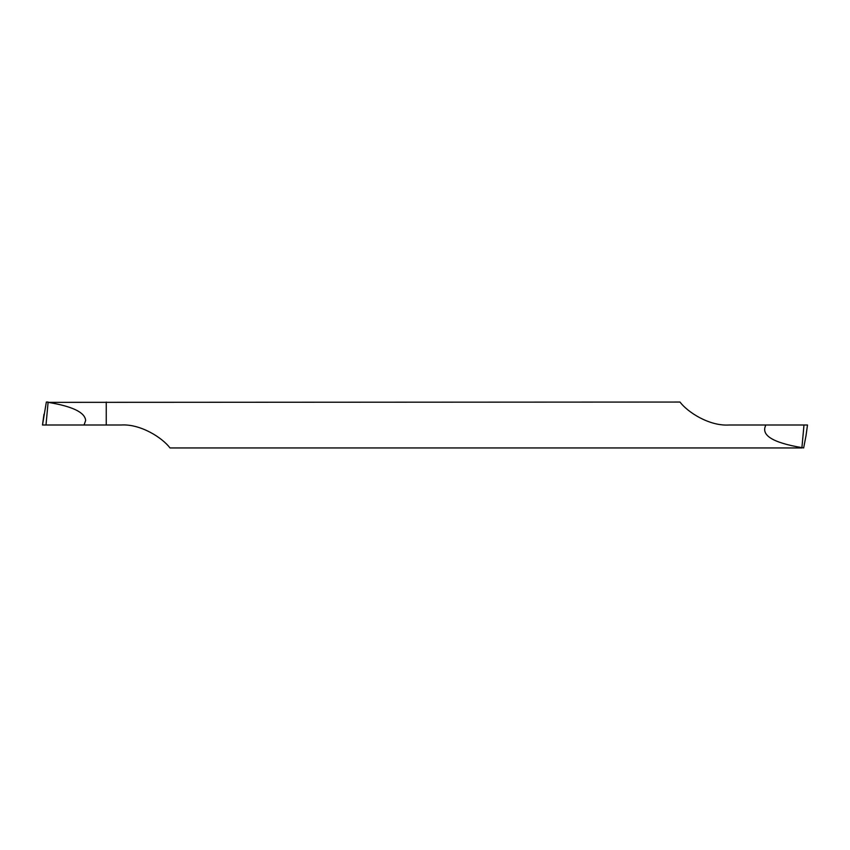 <?xml version="1.0" encoding="UTF-8"?>
<svg xmlns="http://www.w3.org/2000/svg" width="850" height="850" viewBox="0 0 850 850"><rect width="100%" height="100%" fill="white"/><g stroke="black" fill="none" stroke-linecap="round" stroke-linejoin="round"><path stroke-width="1.27" d="M48.089 402.358L46.006 425L42.5 425L106.25 425L106.25 402.05L106.25 425L84.076 425L85.648 420.421C84.894 412.346 72.377 406.321 48.089 402.358L680 402.05C687.618 412.218 709.421 426.296 728.981 425L765.924 425C760.516 435.104 772.512 442.648 801.911 447.642L803.654 447.95L806.023 435.657M43.998 414.205L42.5 424.989L46.346 402.05L48.068 402.05M801.933 447.95L170 447.95C162.382 437.782 140.579 423.704 121.019 425L106.25 425M801.911 447.642L803.994 425L765.924 425M805.991 435.837L807.5 425L803.994 425M46.006 425L84.076 425M807.5 425.011L806.013 435.752"/></g></svg>
